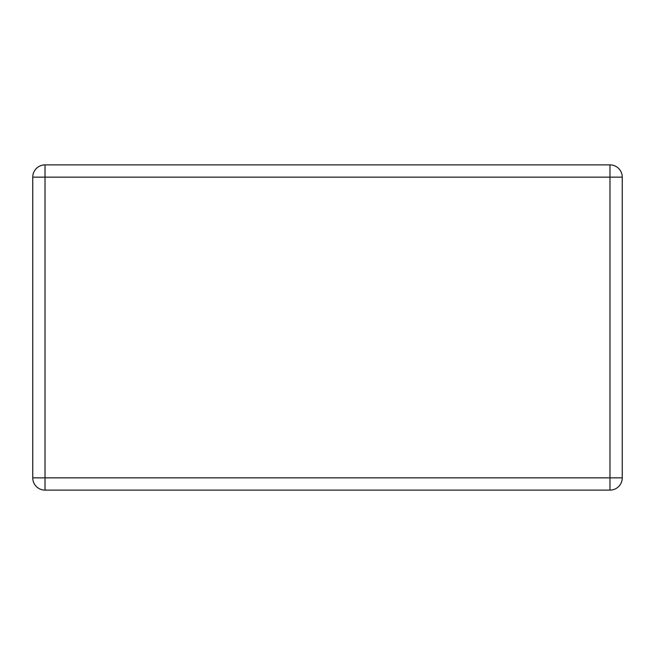 <?xml version="1.0" encoding="UTF-8"?>
<svg xmlns="http://www.w3.org/2000/svg" width="655" height="655" viewBox="0 0 655 655"><rect width="100%" height="100%" fill="white"/><g stroke="black" fill="none" stroke-linecap="round" stroke-linejoin="round"><path stroke-width="0.98" d="M45.015 164.88L609.985 164.88A12.265 12.265 0 0 1 622.25 177.145L622.25 477.855A12.265 12.265 0 0 1 609.985 490.12L45.015 490.12A12.265 12.265 0 0 1 32.75 477.855L32.75 177.145A12.265 12.265 0 0 1 45.015 164.88L45.015 477.855L609.985 477.855L609.985 177.145L32.75 177.145M622.25 477.855L609.985 477.855L609.985 490.12M45.015 490.12L45.015 477.855L32.75 477.855M609.985 164.88L609.985 177.145L622.25 177.145"/></g></svg>

